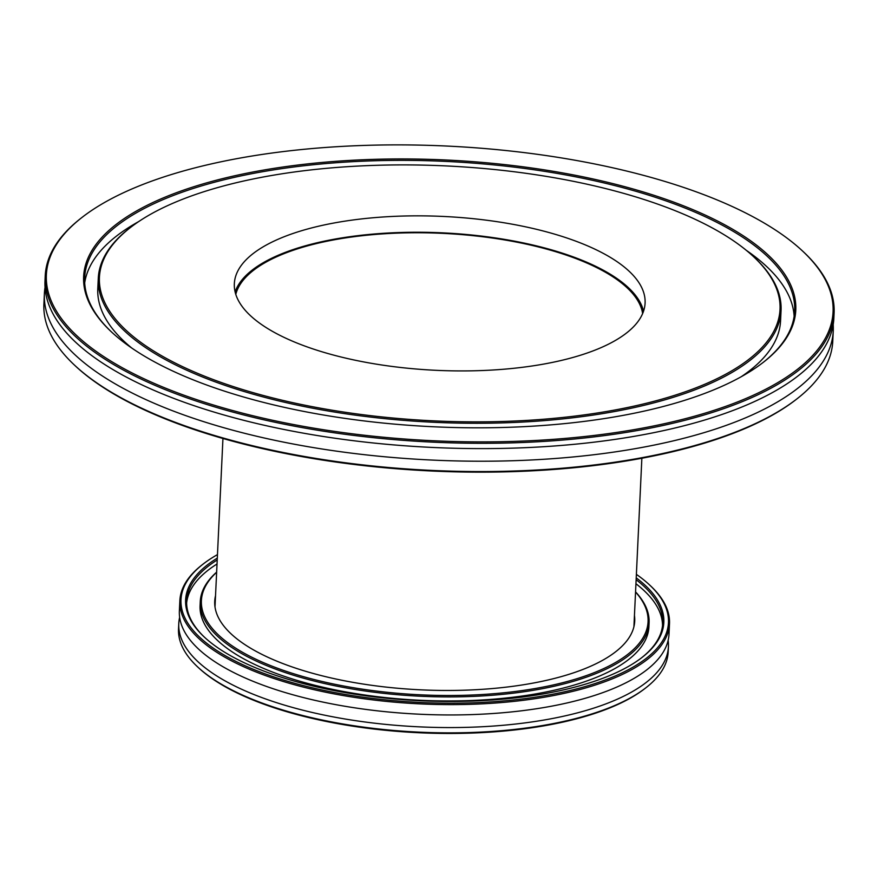 <?xml version="1.0" encoding="UTF-8"?>
<svg xmlns="http://www.w3.org/2000/svg" width="878" height="878" viewBox="0 0 878 878"><rect width="100%" height="100%" fill="white"/><g stroke="black" fill="none" stroke-linecap="round" stroke-linejoin="round"><path stroke-width="1.32" d="M833.189 324.575A394.87 147.921 -177.3 0 1 833.255 330.896A394.87 147.921 -177.3 0 1 559.143 458.184A394.87 147.921 -177.3 0 1 121.822 387.582A394.87 147.921 -177.3 0 1 44.383 293.702A394.87 147.921 -177.3 0 1 45.041 287.413M604.766 254.181A205.606 77.023 2.7 0 0 377.057 217.426A205.606 77.023 2.7 0 0 234.338 283.704A205.606 77.023 2.7 0 0 274.66 332.586A205.606 77.023 2.7 0 0 502.37 369.342A205.606 77.023 2.7 0 0 645.089 303.075A205.606 77.023 2.7 0 0 604.766 254.181M235.117 291.946A205.606 77.023 -177.3 0 1 386.814 233.098A205.606 77.023 -177.3 0 1 603.998 270.578A205.606 77.023 -177.3 0 1 643.541 311.207M166.216 358.334A340.675 127.617 2.7 0 0 608.202 411.2A340.675 127.617 2.7 0 0 753.434 256.563A340.675 127.617 2.7 0 0 713.21 228.434A340.675 127.617 2.7 0 0 130.855 227.204A340.675 127.617 2.7 0 0 166.216 358.334M753.434 256.563L754.389 257.452A341.772 128.023 -177.3 0 1 781.058 310.494A341.772 128.023 -177.3 0 1 543.811 420.65A341.772 128.023 -177.3 0 1 165.294 359.552A341.772 128.023 -177.3 0 1 98.281 278.293A341.772 128.023 -177.3 0 1 129.812 227.995L130.855 227.204M153.54 361.341A356.479 133.533 -177.3 0 1 111.451 331.917A356.479 133.533 -177.3 0 1 263.411 170.102A356.479 133.533 -177.3 0 1 725.886 225.426A356.479 133.533 -177.3 0 1 762.894 362.636A356.479 133.533 -177.3 0 1 153.54 361.341M762.378 363.031A355.381 133.127 2.7 0 0 794.656 311.13A355.381 133.127 2.7 0 0 724.965 226.645A355.381 133.127 2.7 0 0 331.379 163.099A355.381 133.127 2.7 0 0 84.672 277.657A355.381 133.127 2.7 0 0 111.923 332.356M796.324 399.347L795.292 400.149A393.783 147.504 -177.3 0 1 122.163 398.722A393.783 147.504 -177.3 0 1 75.662 366.214L74.707 365.314A394.87 147.921 2.7 0 0 121.34 397.921A394.87 147.921 2.7 0 0 796.324 399.347A394.87 147.921 2.7 0 0 832.772 341.246L833.255 330.896M123.589 368.453A393.783 147.504 2.7 0 0 634.476 429.561A393.783 147.504 2.7 0 0 802.338 250.823A393.783 147.504 2.7 0 0 755.837 218.315A393.783 147.504 2.7 0 0 82.708 216.888A393.783 147.504 2.7 0 0 123.589 368.453M802.338 250.823L803.293 251.712A394.87 147.921 -177.3 0 1 834.1 312.996A394.87 147.921 -177.3 0 1 559.988 440.273A394.87 147.921 -177.3 0 1 122.668 369.671A394.87 147.921 -177.3 0 1 45.228 275.791A394.87 147.921 -177.3 0 1 81.676 217.689L82.708 216.888M781.058 310.494L780.564 320.832A341.772 128.023 -177.3 0 1 741.186 376.761M84.705 282.837A355.381 133.127 -177.3 0 1 138.658 221.596M834.1 312.996L833.848 318.286A394.87 147.921 -177.3 0 1 559.736 445.574A394.87 147.921 -177.3 0 1 122.415 374.972A394.87 147.921 -177.3 0 1 44.987 281.092L45.228 275.791M44.383 293.702L43.9 304.04A394.87 147.921 2.7 0 0 74.707 365.314M746.19 250.252A355.381 133.127 -177.3 0 1 794.14 316.289M131.733 348.017A341.772 128.023 -177.3 0 1 97.787 288.632L98.281 278.293M179.858 600.64L179.375 610.978A245.094 91.806 2.7 0 0 257.419 683.051A245.094 91.806 2.7 0 0 519.985 710.982A245.094 91.806 2.7 0 0 669.014 634.07L669.497 623.731A245.094 91.806 -177.3 0 1 520.467 700.644A245.094 91.806 -177.3 0 1 257.912 672.713A245.094 91.806 -177.3 0 1 179.858 600.64A245.094 91.806 -177.3 0 1 202.478 564.576L203.509 563.775A244.007 91.4 2.7 0 0 258.703 671.44A244.007 91.4 2.7 0 0 564.356 691.831A244.007 91.4 2.7 0 0 649.424 584.803A244.007 91.4 2.7 0 0 636.385 574.366M215.538 595.646A210.237 78.757 2.7 0 0 214.726 601.276A210.237 78.757 2.7 0 0 281.673 663.099A210.237 78.757 2.7 0 0 506.891 687.057A210.237 78.757 2.7 0 0 634.728 621.086A210.237 78.757 2.7 0 0 634.454 615.401M636.221 577.856A239.376 89.666 -177.3 0 1 641.741 657.677A239.376 89.666 -177.3 0 1 261.853 670.298A239.376 89.666 -177.3 0 1 204.3 637.044A239.376 89.666 -177.3 0 1 217.305 558.101M641.225 658.072A238.289 89.26 2.7 0 0 662.703 623.413A238.289 89.26 2.7 0 0 636.133 579.71M216.636 572.269A223.583 83.75 2.7 0 0 272.597 666.391A223.583 83.75 2.7 0 0 546.972 686.3A223.583 83.75 2.7 0 0 635.551 592.024M635.562 591.882A224.669 84.156 -177.3 0 1 649.094 622.765A224.669 84.156 -177.3 0 1 512.489 693.269A224.669 84.156 -177.3 0 1 271.807 667.675A224.669 84.156 -177.3 0 1 200.261 601.606A224.669 84.156 -177.3 0 1 216.647 572.127M217.47 554.611A244.007 91.4 2.7 0 0 203.509 563.775M645.549 688.045L644.518 688.846A244.007 91.4 -177.3 0 1 257.265 701.709A244.007 91.4 -177.3 0 1 198.604 667.818L197.649 666.929A245.094 91.806 2.7 0 0 256.574 700.962A245.094 91.806 2.7 0 0 645.549 688.045A245.094 91.806 2.7 0 0 668.169 651.981L668.421 646.68A245.094 91.806 2.7 0 0 668.136 640.347M179.65 617.311A245.094 91.806 2.7 0 0 178.772 623.589L178.53 628.889A245.094 91.806 2.7 0 0 197.649 666.929M178.772 623.589A245.094 91.806 2.7 0 0 256.826 695.672A245.094 91.806 2.7 0 0 519.392 723.593A245.094 91.806 2.7 0 0 668.421 646.68M662.539 625.421A238.289 89.26 2.7 0 0 635.946 583.749M200.261 601.606L200.074 605.633A224.669 84.156 2.7 0 0 271.62 671.703A224.669 84.156 2.7 0 0 512.302 697.308A224.669 84.156 2.7 0 0 648.908 626.804L649.094 622.765M217.031 563.994A238.289 89.26 2.7 0 0 186.63 602.977M217.217 559.955A238.289 89.26 2.7 0 0 186.663 600.958A238.289 89.26 2.7 0 0 204.772 637.494M649.424 584.803L650.379 585.692A245.094 91.806 -177.3 0 1 669.497 623.731M235.787 294.371A204.245 76.507 -177.3 0 1 384.147 233.789A204.245 76.507 -177.3 0 1 602.901 270.841A204.245 76.507 -177.3 0 1 642.641 313.556M633.916 626.716L641.862 458.239M215 606.961L222.946 438.484"/></g></svg>
